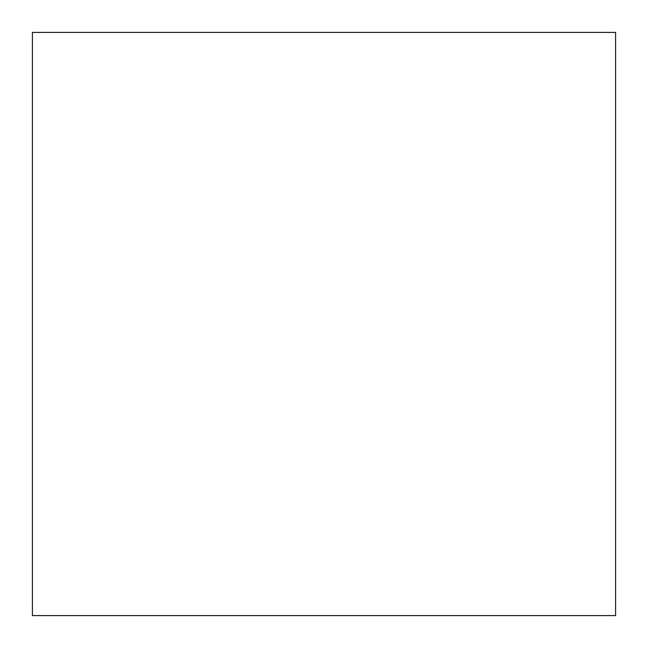 <?xml version="1.0" encoding="UTF-8"?>
<svg xmlns="http://www.w3.org/2000/svg" width="648" height="648" viewBox="0 0 648 648"><rect width="100%" height="100%" fill="white"/><g stroke="black" fill="none" stroke-linecap="round" stroke-linejoin="round"><path stroke-width="0.97" d="M32.4 324L32.4 32.4L615.6 32.4L615.6 615.6L32.4 615.6L32.4 324"/></g></svg>
